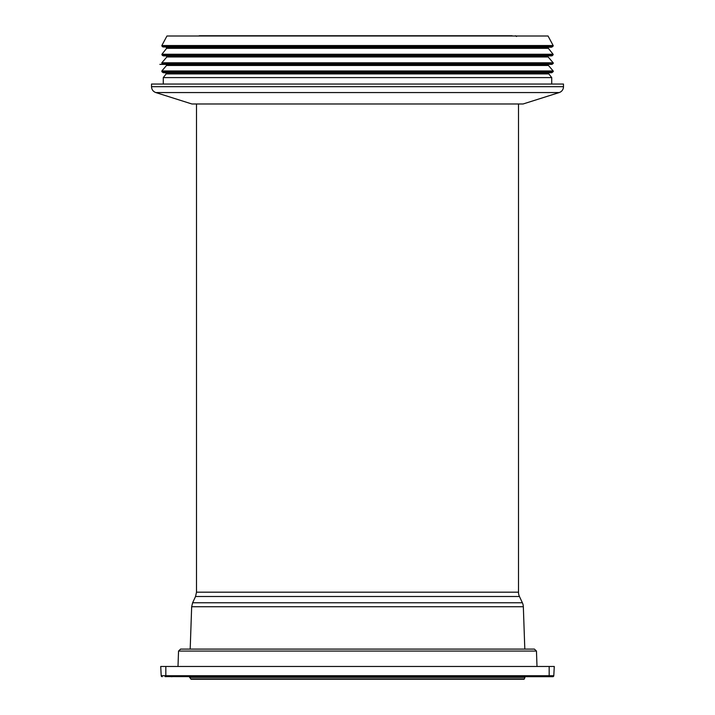 <?xml version="1.0" encoding="UTF-8"?>
<svg xmlns="http://www.w3.org/2000/svg" width="715" height="715" viewBox="0 0 715 715"><rect width="100%" height="100%" fill="white"/><g stroke="black" fill="none" stroke-linecap="round" stroke-linejoin="round"><path stroke-width="1.07" d="M553.16 45.537L548.048 36L166.953 36L161.84 45.537L553.16 45.537A0.509 0.509 0 0 1 553.035 46.18L161.965 46.18L161.84 45.537M388.674 55.886L388.683 56.968M431.154 55.886L431.172 56.968M439.135 55.886L439.153 56.968M475.261 55.886L475.296 56.968M507.847 55.886L507.891 56.968M525.713 55.886L525.757 56.968M542.31 56.968L542.301 55.886M189.287 55.886L189.243 56.968M174.219 56.968L174.228 55.886M207.153 55.886L207.109 56.968M193.685 56.968L193.694 55.886M239.74 55.886L239.704 56.968M275.865 55.886L275.847 56.968M229.184 56.968L229.193 55.886M283.846 55.886L283.828 56.968M326.326 55.886L326.317 56.968M277.25 56.968L277.25 55.886M437.75 56.968L437.75 55.886M485.816 56.968L485.807 55.886M521.315 56.968L521.307 55.886M540.781 56.968L540.772 55.886M172.69 56.968L172.699 55.886M335.174 55.886L335.165 56.968M379.826 55.886L379.835 56.968M333.172 56.968L333.172 55.886M381.828 56.968L381.828 55.886M162.948 46.976L551.31 47.208A1.019 1.019 0 0 0 552.052 46.976L162.948 46.976L161.965 46.18M548.459 47.208A0.822 0.822 0 0 0 548.369 48.325L166.631 48.325L165.996 47.002M552.32 55.6L162.68 55.6L551.515 55.886A1.019 1.019 0 0 0 552.32 55.6L553.026 54.921A0.509 0.509 0 0 0 553.07 54.242L161.93 54.242L166.631 48.325M548.164 55.886A0.822 0.822 0 0 0 548.155 56.968L166.845 56.968L166.229 55.618M549.486 64.153L551.56 64.368A1.019 1.019 0 0 0 552.311 64.153L553.097 63.519A0.509 0.509 0 0 0 553.169 62.786L161.831 62.786L166.845 56.968M548.485 64.368A0.822 0.822 0 0 0 548.459 65.467L166.541 65.467L165.916 64.118M551.31 72.751L163.69 72.751L551.31 72.751A1.019 1.019 0 0 0 552.052 72.537L553.106 71.697A0.509 0.509 0 0 0 553.169 70.964L161.831 70.964L166.541 65.467M163.69 72.751L548.941 72.76A0.822 0.822 0 0 0 548.816 73.895L166.184 73.895L165.621 72.581M548.816 73.895L551.73 77.604L163.27 77.604L163.27 84.039M563.483 86.703L563.483 84.039L151.517 84.039L151.517 86.703L563.483 86.703A6.131 6.131 0 0 1 559.202 92.557L155.798 92.557C153.108 91.529 151.678 89.581 151.517 86.703M559.202 92.557L523.103 103.979L191.897 103.979L155.798 92.557M198.806 36A1.019 1.019 0 0 1 199.476 35.75L357.5 35.75M512.163 35.75L199.476 35.75M195.544 596.507L519.456 596.507A10.225 10.225 0 0 1 518.5 592.181L196.5 592.181L195.544 596.507L192.621 602.763L522.379 602.763A10.225 10.225 0 0 1 523.335 606.731L524.81 649.095M190.646 678.91L524.354 678.91A0.509 0.509 0 0 1 523.872 679.25L191.128 679.25L189.126 676.694M525.874 676.694A1.019 1.019 0 0 0 524.908 677.364L190.092 677.364M165.085 676.605L552.775 676.694A1.019 1.019 0 0 0 553.794 675.729A1.019 1.019 0 0 1 552.775 676.694M536.465 651.07L178.536 651.07L180.582 649.095L534.418 649.095L536.465 651.07L537.001 666.469M162.225 676.694A1.019 1.019 0 0 1 161.206 675.729L160.723 666.469L165.826 666.469L165.826 675.729L161.206 675.729M549.174 676.694L549.174 675.729L553.794 675.729L554.277 666.469L165.826 666.469M553.026 54.921L161.974 54.921L161.93 54.242M553.097 63.519L161.903 63.519L161.831 62.786M552.311 64.153L162.689 64.153L161.903 63.519M551.56 64.368L159.865 64.377L548.485 64.377M553.106 71.697L161.894 71.697L161.831 70.964M552.052 72.537L162.948 72.537L161.894 71.697M192.621 602.763L191.665 606.731L523.335 606.731M165.826 676.694L165.826 675.729L549.174 675.729L549.174 666.469M543.9 55.886L543.9 56.968M543.981 72.537L165.451 72.581M171.1 55.886L171.1 56.968M171.019 72.537L165.54 72.573M552.052 46.976L553.035 46.18M166.541 47.208L551.399 47.208M548.369 48.325L553.07 54.242M162.68 55.6L161.974 54.921M163.386 55.886L551.614 55.886M548.155 56.968L553.169 62.786M162.689 64.153L166.515 64.377M165.514 64.153L163.44 64.368M548.459 65.467L553.169 70.964M162.948 72.537L174.147 72.76M163.583 72.76L166.059 72.76M166.184 73.895L163.27 77.604M551.73 77.604L551.73 84.039M516.516 36.51L515.524 35.75M518.5 592.181L518.5 103.979M196.5 592.181L196.5 103.979M191.665 606.731L190.19 649.095M519.456 596.507L522.379 602.763M524.354 678.91L524.908 677.364M171.645 676.667L171.877 676.694C169.938 676.694 173.057 676.694 171.877 676.694L171.886 676.694M178.536 651.07L177.999 666.469"/></g></svg>

